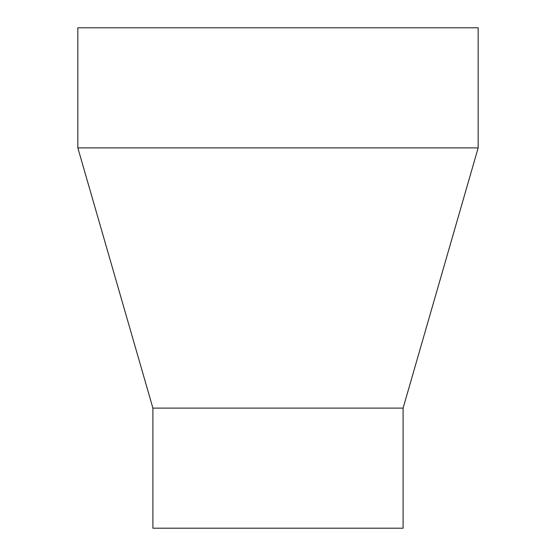 <?xml version="1.0" encoding="UTF-8"?>
<svg xmlns="http://www.w3.org/2000/svg" width="556" height="556" viewBox="0 0 556 556"><rect width="100%" height="100%" fill="white"/><g stroke="black" fill="none" stroke-linecap="round" stroke-linejoin="round"><path stroke-width="0.83" d="M403.1 408.104L403.1 528.2L152.9 528.2L152.9 408.104L403.1 408.104L478.16 147.896L77.84 147.896L152.9 408.104M77.84 147.896L77.84 27.8L478.16 27.8L478.16 147.896"/></g></svg>
